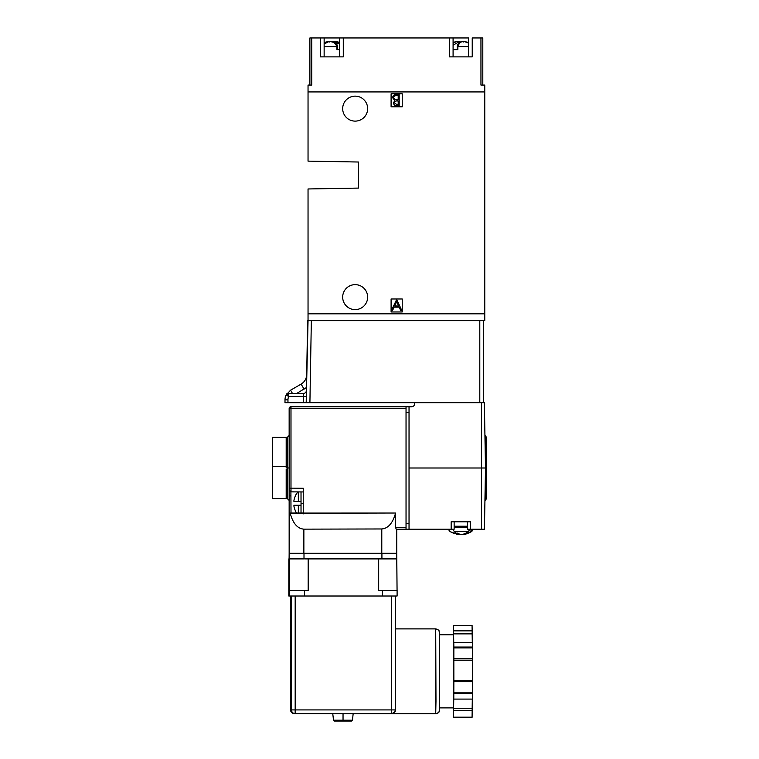 <?xml version="1.0" encoding="UTF-8"?>
<svg xmlns="http://www.w3.org/2000/svg" width="759" height="759" viewBox="0 0 759 759"><rect width="100%" height="100%" fill="white"/><g stroke="black" fill="none" stroke-linecap="round" stroke-linejoin="round"><path stroke-width="1.14" d="M308.04 320.687L306.2 402.687L484.365 402.687L485.504 467.999L484.432 529.222L481.472 529.222L484.432 529.222L485.504 467.999L481.472 467.999L485.504 467.999L484.365 402.687L479.792 402.687L479.792 320.687L479.792 402.687L309.909 402.687L311.342 320.687L309.909 402.687L287.965 402.687L306.2 402.687L307.632 320.687L484.773 320.687L308.04 320.687L308.04 313.828L308.04 320.687M286.048 395.126L290.564 390.202L292.452 393.418L290.564 390.202L301.124 384.101C304.634 381.929 306.484 378.779 306.693 374.661C306.484 378.779 304.634 381.929 301.124 384.101L290.564 390.202L286.048 395.126A11.129 11.129 0 0 0 284.995 399.841L284.995 402.687L287.965 402.687L287.965 399.841A8.159 8.159 0 0 1 288.733 396.378L303.344 396.378L303.23 402.687L303.448 393.418L288.733 393.418L303.448 393.418L303.344 396.378L288.733 396.378A8.159 8.159 0 0 0 287.965 399.841L284.995 399.841A11.129 11.129 0 0 1 286.048 395.126L288.733 396.378L288.733 393.418A2.97 2.97 0 0 0 286.048 395.126L288.733 393.418L288.733 396.378L286.048 395.126L287.206 393.19M483.511 402.687L483.511 320.687L483.511 402.687M306.465 387.526L296.75 393.418L306.465 387.526M301.124 384.101L304.093 389.177L301.124 384.101M303.448 393.418A2.97 2.97 0 0 0 306.408 390.496A2.97 2.97 0 0 1 303.448 393.418L303.344 396.378L303.448 393.418M287.965 402.687L284.995 402.687L284.995 399.841L287.965 399.841L287.965 402.687M306.313 396.435L303.344 396.378L306.313 396.435M358.504 188.09L308.04 188.963L308.04 313.828L308.04 188.963L358.504 188.09L358.504 162.018L308.04 161.136L358.504 162.018L358.504 188.09M308.04 161.136L308.04 91.934L308.04 161.136M342.679 108.632A12.486 12.486 0 0 0 355.165 121.117A12.486 12.486 0 0 0 367.65 108.632A12.486 12.486 0 0 0 355.165 96.146A12.486 12.486 0 0 0 342.679 108.632A12.486 12.486 0 0 0 355.165 121.117A12.486 12.486 0 0 0 367.65 108.632A12.486 12.486 0 0 0 355.165 96.146A12.486 12.486 0 0 0 342.679 108.632M342.679 297.13A12.486 12.486 0 0 0 355.165 309.615A12.486 12.486 0 0 0 367.65 297.13A12.486 12.486 0 0 0 355.165 284.644A12.486 12.486 0 0 0 342.679 297.13A12.486 12.486 0 0 0 355.165 309.615A12.486 12.486 0 0 0 367.65 297.13A12.486 12.486 0 0 0 355.165 284.644A12.486 12.486 0 0 0 342.679 297.13M391.094 311.968L391.094 298.98L391.094 311.968L402.232 311.968L402.232 298.98L402.232 311.968L391.094 311.968L402.232 311.968L402.232 298.98L391.094 298.98L402.232 298.98L391.094 298.98L391.094 311.968M391.094 93.793L402.232 93.793L391.094 93.793L391.094 106.782L402.232 106.782L391.094 106.782L391.094 93.793L391.094 106.782L402.232 106.782L402.232 93.793L402.232 106.782L402.232 93.793L391.094 93.793M396.17 94.552C394.063 94.6 392.877 95.653 392.621 97.712C392.877 95.653 394.063 94.6 396.17 94.552L399.187 94.552L399.187 105.681L399.187 94.552L396.17 94.552C394.063 94.6 392.877 95.653 392.621 97.712L394.765 100.558L393.475 102.92C393.769 104.884 394.946 105.805 397.014 105.681L399.187 105.681L397.014 105.681C394.946 105.805 393.769 104.884 393.475 102.92L394.765 100.558L393.475 102.92M398.181 100.975L398.181 104.543L396.824 104.543L394.471 102.901C394.841 101.412 395.856 100.776 397.517 100.975L398.181 100.975L397.517 100.975L398.181 100.975L398.181 104.543L398.181 100.975M398.181 95.691L398.181 99.827L395.439 99.695L393.617 97.712C394.006 96.165 395.05 95.492 396.758 95.691L398.181 95.691L398.181 99.827L398.181 95.691L396.758 95.691L398.181 95.691M392.621 97.712L394.765 100.558L392.621 97.712M398.181 104.543L396.824 104.543L398.181 104.543M398.181 99.827L397.526 99.827L398.181 99.827M394.471 102.901C394.841 101.412 395.856 100.776 397.517 100.975C395.856 100.776 394.841 101.412 394.471 102.901L396.824 104.543L394.471 102.901M395.439 99.695L393.617 97.712L395.439 99.695L397.526 99.827L395.439 99.695M393.617 97.712C394.006 96.165 395.05 95.492 396.758 95.691C395.05 95.492 394.006 96.165 393.617 97.712M394.12 307.139L392.431 310.706L391.34 310.706L396.625 299.577L391.34 310.706L392.431 310.706L394.12 307.139L399.168 307.139L400.818 310.706L401.9 310.706L396.767 299.577L401.9 310.706L400.818 310.706L399.168 307.139L394.12 307.139L399.168 307.139M394.661 306L396.682 301.75L398.646 306L394.661 306L396.682 301.75L394.661 306L398.646 306L396.682 301.75L398.646 306L394.661 306M309.89 85.074L309.89 37.95L309.89 85.074L311.75 85.074L308.04 85.074L308.04 91.934L484.773 91.934L484.773 320.687L484.773 313.828L308.04 313.828L484.773 313.828L484.773 91.934L308.04 91.934L308.04 85.074L311.75 85.074L311.75 37.95L320.431 37.95L320.431 56.878L343.286 56.878L343.286 37.95L449.375 37.95L449.375 56.878L472.231 56.878L472.231 37.95L480.95 37.95L480.95 85.074L484.773 85.074L484.773 91.934L484.773 85.074L480.95 85.074L480.95 37.95L482.8 37.95L482.8 85.074L482.8 37.95L472.231 37.95L472.231 56.878L451.804 56.878M288.818 590.445L289.151 553.339L289.151 558.899L303.998 558.899L303.998 553.339L303.998 558.899L288.847 558.899L288.818 596.005L289.492 596.005L289.492 590.445L289.492 596.005L288.818 596.005M289.464 558.899L289.464 590.445L304.463 590.445L304.463 596.005L295.175 596.005L304.463 596.005L304.463 590.445L308.173 590.445L308.173 558.899L343.191 558.899L308.173 558.899L308.173 590.445L289.464 590.445L289.464 558.899M291.409 596.005L289.492 596.005L291.428 596.005L291.428 709.921L290.593 709.921L290.593 596.005L290.593 709.921L291.428 709.921A3.71 3.71 90 0 0 295.137 713.631L294.302 713.631A3.71 3.71 -90 0 1 290.593 709.921L290.593 709.921C290.811 712.17 292.044 713.413 294.302 713.631L295.137 713.631L295.175 709.921L295.175 596.005L295.175 709.921L291.428 709.921L291.428 596.005L295.175 596.005L291.409 596.005M391.606 713.631C397.374 711.202 394.31 711.041 395.325 709.921L395.325 596.005L391.644 596.005L397.099 596.005L397.099 590.445L378.675 590.445L378.675 558.899L378.675 590.445L382.384 590.445L382.384 596.005L391.644 596.005L382.384 596.005L382.384 590.445L397.099 590.445L397.099 596.005L395.325 596.005L395.325 709.921L295.175 709.921L391.644 709.921L391.644 596.005L391.606 713.631L295.137 713.631C292.889 713.413 291.655 712.17 291.428 709.921L295.175 709.921L295.137 713.631L394.898 713.764L391.606 713.631L391.644 709.921L395.325 709.921C395.097 712.17 393.864 713.413 391.606 713.631L394.87 713.631M382.384 596.005L304.463 596.005L382.384 596.005M464.147 533.89L464.147 534.45A19.601 2.685 -90 0 0 464.318 534.459A19.601 2.685 -90 0 0 464.356 534.45A19.81 15.797 -90 0 0 470.457 531.594L471.728 529.934L469.489 529.934L468.218 531.594L454.375 531.594A4.82 2.913 -90 0 1 453.218 529.222A4.82 2.913 90 0 0 454.375 531.594A19.895 12.002 90 0 0 456.168 533.169A18.301 14.592 90 0 1 454.688 533.074A19.81 11.954 90 0 0 457.601 534.45L457.601 533.084L457.601 534.45A19.81 11.954 -90 0 1 454.688 533.074A18.301 14.592 -90 0 0 456.168 533.169A19.895 12.002 -90 0 1 454.375 531.594L468.218 531.594A19.81 15.797 90 0 1 462.117 534.45A19.601 19.411 -90 0 1 460.561 534.45A19.81 11.954 -90 0 1 457.649 533.074A18.301 14.592 90 0 1 456.168 533.169A18.301 14.592 -90 0 0 457.649 533.074A19.81 11.954 90 0 0 460.561 534.45A19.601 19.411 90 0 0 462.117 534.45A19.81 15.797 -90 0 0 468.218 531.594L469.489 529.934L471.728 529.934L470.457 531.594L471.652 531.594L470.457 531.594A19.81 15.797 90 0 1 464.356 534.45L464.356 533.814L464.356 534.45A19.601 2.685 90 0 1 464.147 534.45L464.147 533.89M454.138 527.533L467.61 527.533L454.138 527.533M457.601 533.89A19.81 15.797 -90 0 0 459.631 534.45A19.601 19.411 90 0 0 460.874 534.459A19.601 19.411 -90 0 1 459.631 534.45A19.81 15.797 90 0 1 457.601 533.89M467.61 526.224L454.138 526.224L467.61 526.224M471.728 529.934L469.489 529.934M272.453 496.671L272.453 466.519L286.181 466.519L272.453 466.519L272.453 437.383L286.181 437.383M272.453 479.679L272.453 483.559M286.181 469.47L286.181 498.606L272.453 498.606L272.453 466.519M304.653 558.899L308.173 558.899L304.653 558.899M396.758 558.899L397.061 590.445L396.758 553.339L396.758 558.899L381.919 558.899L381.919 553.339L396.758 553.339L381.919 553.339L381.919 558.899L343.191 558.899L396.758 558.899M303.249 503.359L301.029 503.359L301.019 491.927L301.019 501.5L293.932 501.5L293.932 500.57A17.068 17.068 0 0 1 295.403 495.931L295.289 495.931A17.172 17.172 0 0 1 297.974 491.908A17.172 17.172 0 0 0 295.289 495.931L295.403 495.931A17.068 17.068 0 0 0 293.932 500.57L293.932 501.5L293.932 500.57L293.932 501.5L293.932 500.57L293.932 501.5L298.334 501.5L298.334 491.908L298.334 501.5L301.019 501.5L301.029 503.359L303.249 503.359M296.57 512.999A17.172 17.172 0 0 1 295.289 510.779L295.403 510.779A17.068 17.068 0 0 1 293.932 506.139L293.932 505.209L298.334 505.209L298.334 512.989L298.334 505.209L301.029 505.209L301.029 503.359L301.019 512.98L301.029 505.209L293.932 505.209L293.932 506.139A17.068 17.068 0 0 0 295.403 510.779L295.289 510.779A17.172 17.172 0 0 0 296.57 512.999M406.037 523.653L406.037 412.336L409.035 412.336L406.037 412.336L406.037 408.589L290.991 408.589L290.991 488.16L303.249 488.227L303.249 513.245L395.581 513.027L395.581 527.42L406.037 527.325L406.037 523.653L409.035 523.653L406.037 523.653L406.037 408.589L290.991 408.589L291.01 406.739L406.037 406.739L291.01 406.739L290.991 408.589L289.151 408.589L289.151 503.321L289.151 408.589L291.01 406.739A1.86 1.86 0 0 0 289.151 408.589L290.991 408.589L290.991 488.16L303.249 488.227L303.249 513.245L290.223 513.274C292.908 523.34 297.452 528.634 303.866 529.146L303.866 553.302L396.758 553.302L381.786 553.302L381.786 528.966L303.866 529.146L381.786 528.966C388.21 528.416 392.801 523.103 395.581 513.027L289.587 513.084L289.151 553.302L381.786 553.302L381.786 528.966C388.21 528.416 392.801 523.103 395.581 513.027L395.581 527.42L406.037 527.325L406.037 529.222L396.226 529.27L406.037 529.184L406.037 523.653M406.037 406.777L409.035 406.777L406.037 406.739L406.037 408.589L406.037 406.777M464.318 534.459L471.652 531.594L473.559 529.222L468.834 529.222L481.472 529.222L481.472 467.999L409.035 467.999L409.035 529.222L406.037 529.222L452.914 529.222L448.189 529.222L450.096 531.594L457.43 534.459M411.634 406.777L409.035 406.777L409.035 529.222L451.169 529.222L451.169 521.794L470.58 521.794L470.58 529.222L481.472 529.222L481.472 402.687L481.472 467.999L409.035 467.999L409.035 406.777L411.634 406.777C413.437 406.596 414.423 405.6 414.604 403.807C414.423 405.6 413.437 406.596 411.634 406.777M414.604 402.687L414.604 403.807L414.604 402.687M468.834 521.794L452.914 521.794M451.169 521.794L451.169 529.222L454.138 529.222L454.138 521.794L467.61 521.794L467.61 529.222L470.58 529.222L470.58 521.794M290.906 491.87L291.01 513.018L290.906 491.87M286.181 467.961L286.181 437.345L287.3 437.345L287.3 467.961L286.181 467.961L287.3 467.961L287.3 498.568L289.151 500.428M289.151 435.495L287.3 437.345L287.3 467.961L289.151 467.961L287.3 467.961L287.3 498.568L286.181 498.568M396.758 529.26L396.758 553.302L396.758 529.26M303.249 513.9L303.249 513.245M291.01 491.32L290.991 488.16L289.151 488.16L290.991 488.16L291.01 491.32M289.151 495.01A1.86 0.968 0 0 0 291.01 495.969A1.86 0.968 0 0 1 289.151 495.01L289.151 497.6M290.223 513.274L289.587 513.084L290.223 513.274C292.908 523.34 297.452 528.634 303.866 529.146L303.866 553.302L289.151 553.302L289.151 503.321M396.226 529.27L395.581 527.42L396.226 529.27M289.151 517.391L289.587 513.084M463.123 534.45A19.81 18.833 -90 0 0 464.147 534.26A19.81 18.833 90 0 1 463.123 534.45A19.601 17.466 -90 0 1 461.908 534.459A19.601 17.466 90 0 0 463.123 534.45M459.84 534.459A19.601 17.466 -90 0 1 458.626 534.45L458.626 534.45A19.81 18.833 90 0 1 458.189 534.374A19.81 18.833 -90 0 0 458.626 534.45A19.601 17.466 90 0 0 459.84 534.459M463.559 534.45A19.601 8.88 -90 0 0 464.176 534.459A19.601 8.88 90 0 1 463.559 534.45L463.559 534.45M466.861 533.843L466.861 533.843A19.81 18.833 -90 0 0 466.861 533.833A19.81 18.833 90 0 1 466.861 533.843L471.652 531.594L473.559 529.222M457.601 534.07A19.81 6.138 90 0 0 458.189 534.45A19.601 8.88 90 0 1 457.573 534.459A19.601 8.88 -90 0 0 458.189 534.45A19.81 6.138 -90 0 1 457.601 534.07M454.888 533.833A19.81 18.833 -90 0 0 454.888 533.843L450.096 531.594L448.189 529.222M486.547 492.686L486.547 437.573L485.437 435.657L485.305 456.453L485.437 435.657L484.944 435.657M486.547 457.136L485.437 456.453L485.437 464.375L485.437 456.453L486.547 457.136L486.547 498.416L485.437 500.333L485.437 471.614L485.437 500.333L484.944 500.333M353.163 713.631L352.48 720.206L343.04 720.206L343.04 713.631L343.04 720.206L352.48 720.206L351.54 721.05L334.387 721.05L333.457 720.206L343.04 720.206L333.457 720.206L334.387 721.05L351.54 721.05L334.387 721.05L333.429 720.206L333.229 717.71L333.457 720.206L334.368 721.05M453.531 717.179L453.446 711.819L453.531 717.179L472.079 717.179L453.531 717.179L453.616 710.642L453.54 717.132M395.325 628.888L435.713 628.888L435.713 713.764L394.898 713.764L435.713 713.764L435.979 701.335L435.713 628.888L395.325 628.888M453.521 634.78L453.521 707.881L439.537 707.881L453.521 707.881L453.521 634.78L453.256 650.738L453.521 634.78L439.537 634.78L453.521 634.78M439.423 710.054L439.423 632.598L439.423 710.054A3.71 3.71 -90 0 1 435.713 713.764L435.391 691.923L435.713 713.764A3.71 3.71 90 0 0 436.216 713.735M435.391 650.738L435.713 628.888L435.391 650.738M436.064 628.907A3.71 3.71 90 0 0 435.713 628.888C440.533 630.406 438.531 631.127 439.395 632.076L439.47 709.817C438.56 711.487 440.903 711.895 435.713 713.764M453.512 625.369L472.07 625.369L472.155 630.862L453.597 630.862L472.155 630.862L472.155 633.879L453.597 633.879L453.521 625.501L472.07 625.369L453.512 625.369L453.427 634.78L453.616 710.642L453.616 708.28L472.164 708.28L472.164 710.642L453.616 710.642L472.164 710.642L472.079 717.179M453.446 711.819L453.436 707.881L453.446 711.819M453.256 691.923L453.521 707.881L453.256 691.923M472.089 717.132L472.297 699.096L472.164 708.28L453.616 708.28L453.768 697.654L453.787 699.096L472.345 699.096L453.787 699.096L453.863 681.658L472.421 681.658L472.43 692.844L453.873 692.844L472.43 692.844L472.345 699.096L472.421 693.735L453.873 693.735L472.421 693.735L472.43 692.844L472.421 681.658L453.863 681.658L453.844 660.197L472.392 660.197L472.402 680.529L453.854 680.529L472.402 680.529L472.421 681.658L472.392 660.197L453.844 660.197L453.863 647.048L472.411 647.048L472.421 647.892L453.863 647.892L472.421 647.892L472.421 658.622L453.863 658.622L472.421 658.622L472.392 660.197L472.421 647.892L472.411 647.048L453.863 647.048L453.778 642.351L472.326 642.351L472.411 647.048L472.326 642.351L453.778 642.351L453.759 643.594L453.597 633.879L472.155 633.879L472.288 642.351L472.07 625.501M351.54 721.05L352.48 720.206L352.698 717.71M333.229 717.71L332.755 713.631M333.21 717.71L333.429 720.206L333.21 717.71M289.151 553.339L381.919 553.339L289.151 553.339M456.51 41.508L457.819 41.394L458.445 42.134L453.085 45.16L458.445 42.134L460.134 42.343L456.576 41.489L453.085 43.225L456.576 41.489M457.421 46.707L457.876 49.639L453.085 49.639L457.876 49.639L457.876 46.707L468.521 46.707L457.876 46.707C459.318 42.485 461.311 40.711 463.872 41.403L468.521 43.064L465.02 41.489L463.787 41.394L463.151 42.134M457.876 46.707C459.318 42.485 461.311 40.711 463.872 41.403L463.787 41.394C459.214 42.172 457.06 43.946 457.307 46.707L457.876 46.707M327.006 41.612L329.207 41.403L324.14 44.031L329.207 41.403C332.47 40.711 335.051 42.476 336.949 46.707L324.14 46.707L336.949 46.707L336.949 49.639L339.577 49.639L336.949 49.639L337.375 46.707L337.375 49.639M333.4 42.143L339.577 43.87L333.894 42.134L334.434 41.394L333.4 42.143M334.51 41.403L339.577 42.646L334.434 41.394L336.835 41.641M329.833 42.134L329.207 41.403C332.47 40.711 335.051 42.476 336.949 46.707L337.375 46.707C337.746 44.107 335.051 42.333 329.283 41.394L327.015 41.612M468.521 37.95L449.375 37.95L468.521 37.95L468.521 56.878M469.793 56.878L472.231 56.878M449.375 56.878L449.375 37.95L343.286 37.95L343.286 56.878L320.431 56.878L320.431 37.95L343.286 37.95L311.75 37.95L311.75 85.074M320.431 56.878L322.86 56.878M340.857 56.878L343.286 56.878M324.14 37.95L324.14 56.878L339.577 56.878L339.577 37.95M309.89 37.95L311.75 37.95L309.89 37.95M288.847 590.445L288.847 558.899M303.249 491.936L291.001 491.87L289.151 490.01M303.249 512.97L289.758 513.027M453.531 717.302L472.089 717.302M290.593 596.005L290.593 709.921C290.811 712.17 292.044 713.413 294.302 713.631M453.085 42.428L456.406 41.527M468.521 42.428L463.787 41.394M457.819 41.394L460.798 42.011M457.307 46.707L457.307 49.639M339.577 42.428L336.958 41.66M324.14 42.428L329.283 41.394M334.434 41.394L331.863 41.679M453.085 56.878L453.085 37.95"/></g></svg>
